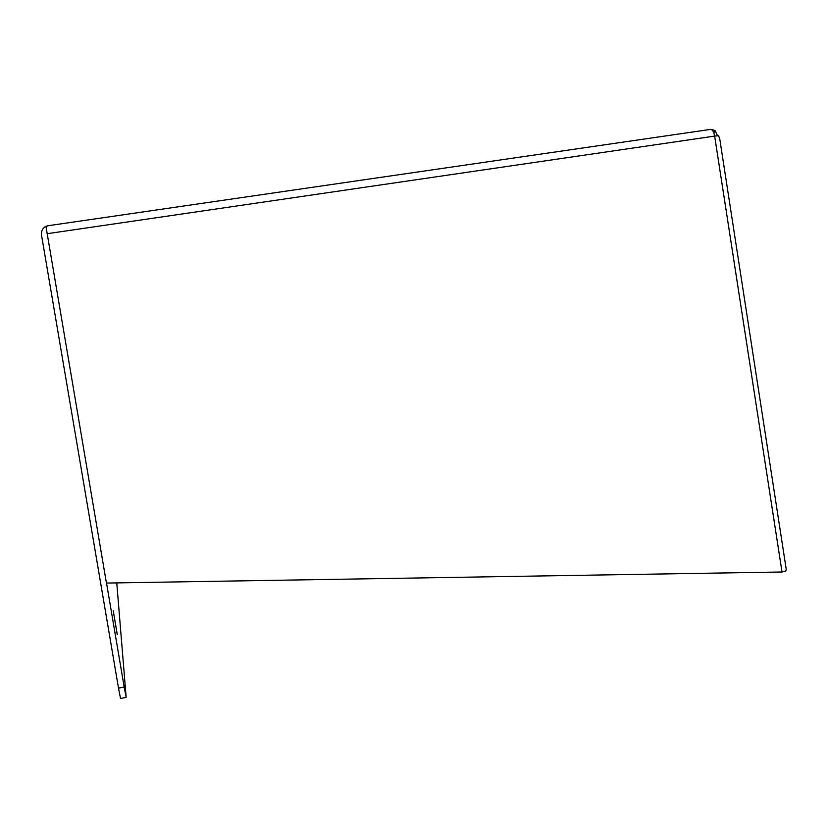 <?xml version="1.0" encoding="UTF-8"?>
<svg xmlns="http://www.w3.org/2000/svg" width="828" height="828" viewBox="0 0 828 828"><rect width="100%" height="100%" fill="white"/><g stroke="black" fill="none" stroke-linecap="round" stroke-linejoin="round"><path stroke-width="1.24" d="M117.265 634.434L113.229 610.65L117.214 634.465M717.545 135.761L714.999 130.472L713.798 132.791M48.624 225.651L45.944 226.313M106.522 583.057L124.179 687.023L118.507 688.14L41.524 235.162C41.069 231.24 42.538 228.269 45.933 226.241L106.429 583.067L782.015 572.003L785.782 570.916L786.227 569.281L719.739 138.793L718.559 135.709L714.647 136.092C713.881 132.004 712.608 129.758 710.817 129.365L710.248 129.447M124.179 687.023L126.156 697.279L116.758 582.891M711.097 129.406L714.999 130.472M118.507 688.14L120.536 698.47L126.084 697.373M47.103 233.713L714.647 136.092L782.015 572.003M47.134 225.868L710.817 129.365"/></g></svg>
